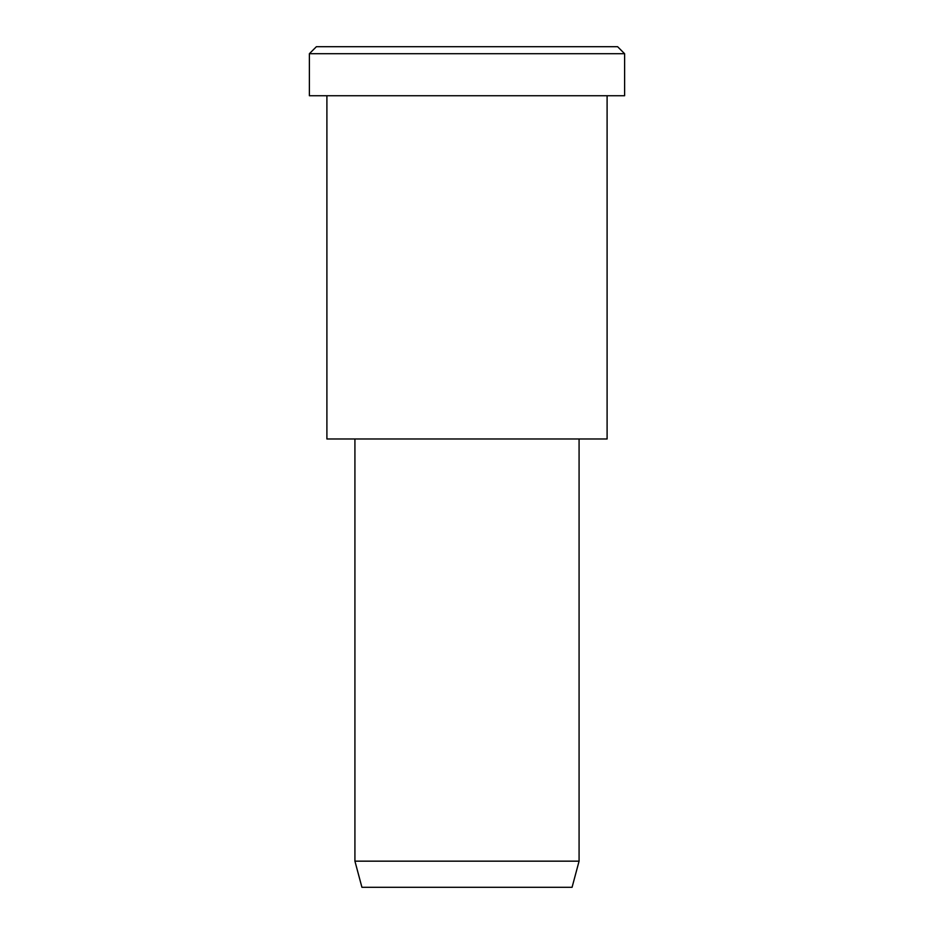 <?xml version="1.0" encoding="UTF-8"?>
<svg xmlns="http://www.w3.org/2000/svg" width="934" height="934" viewBox="0 0 934 934"><rect width="100%" height="100%" fill="white"/><g stroke="black" fill="none" stroke-linecap="round" stroke-linejoin="round"><path stroke-width="1.4" d="M624.612 95.735L309.387 95.735L624.612 95.735L624.612 53.705L617.607 46.7L316.392 46.7L617.607 46.7L624.612 53.705L309.387 53.705L624.612 53.705L309.387 53.705L624.612 53.705L624.612 95.735L388.194 95.735M579.08 861.16L572.075 887.3L361.925 887.3L572.075 887.3L579.08 861.16L354.92 861.16L579.08 861.16L354.92 861.16L579.08 861.16L579.08 438.98L354.92 438.98L579.08 438.98L579.08 861.16M572.075 887.3L414.462 887.3M607.1 438.98L326.9 438.98L607.1 438.98L607.1 95.735L607.1 438.98L396.95 438.98M391.696 46.7L617.607 46.7M316.392 46.7L309.387 53.705L309.387 95.735M361.925 887.3L354.92 861.16L354.92 438.98M326.9 95.735L326.9 438.98"/></g></svg>
